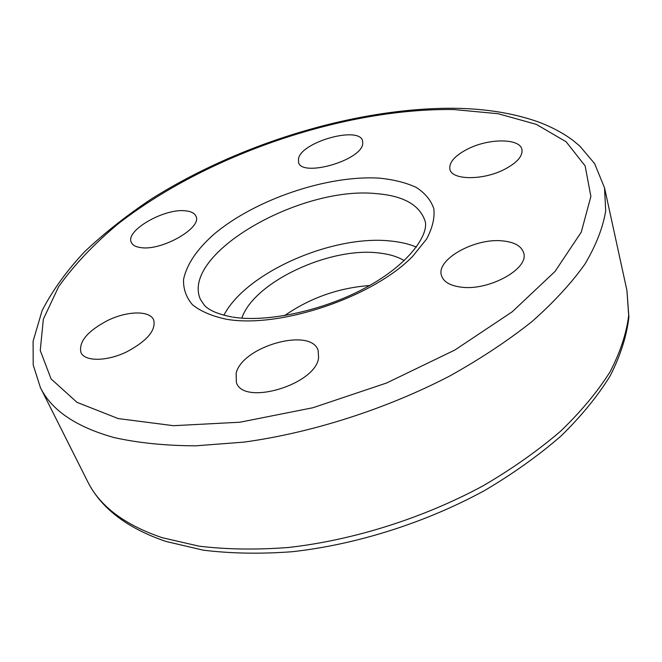 <?xml version="1.0" encoding="UTF-8"?>
<svg xmlns="http://www.w3.org/2000/svg" width="662" height="662" viewBox="0 0 662 662"><rect width="100%" height="100%" fill="white"/><g stroke="black" fill="none" stroke-linecap="round" stroke-linejoin="round"><path stroke-width="0.99" d="M503.161 240.951C514.655 242.209 521.474 246.156 523.634 252.801C529.65 268.706 488.283 291.454 460.487 287.051C449.895 285.545 443.581 281.772 441.546 275.723C435.497 259.545 475.184 237.493 503.161 240.951M468.423 148.652C489.458 138.176 519.877 138.284 521.929 149.43C522.939 156.215 516.873 162.993 503.724 169.762C482.193 180.602 451.832 180.056 449.92 169.356C448.836 162.306 455.001 155.405 468.423 148.652M318.587 357.96C315.402 384.854 243.12 406.203 236.375 382.437L236.144 373.227C242.267 346.201 311.322 326.887 318.165 350.554L318.587 357.96M127.087 351.654C107.161 361.543 84.703 361.775 80.971 352.532C78.505 341.815 87.467 331.099 107.856 320.391C127.526 310.776 149.943 310.362 153.675 319.978C156.124 330.214 147.262 340.773 127.087 351.654M140.774 247.596C135.727 246.918 132.565 245.188 131.308 242.4C124.944 230.657 164.573 207.976 185.641 210.847C191.194 211.418 194.636 213.23 195.969 216.284C202.514 227.678 161.702 251.138 140.774 247.596M298.529 158.441C301.988 141.643 359.292 125.772 362.602 140.865L362.71 143.968C361.038 160.651 301.524 177.532 298.529 162.322L298.529 158.441M404.267 260.605C397.564 256.649 389.157 254.109 379.036 253C329.949 246.595 253.836 282.045 241.845 318.124M369.586 285.529C338.497 287.887 310.13 297.925 284.486 315.666M416.423 247.05C409.116 244.038 400.709 242.044 391.184 241.076C333.284 234.29 246.041 272.289 223.872 315.244M162.107 537.668C124.53 524.867 99.697 506.124 87.591 481.439C100.98 508.209 127.079 528.202 165.905 541.433L203.234 550.163C230.806 553.556 260.447 554.077 292.157 551.727C356.677 544.594 425.889 522.624 484.841 490.393C513.298 473.545 538.702 455.406 561.037 435.993C581.302 416.166 597.703 396.099 610.232 375.784C620.459 355.61 626.682 336.064 628.9 317.148L626.931 290.444L628.685 315.451C626.484 333.342 620.302 352.093 610.149 371.705C597.637 391.581 581.162 411.383 560.706 431.119C538.115 450.499 512.371 468.655 483.483 485.602C423.639 518.04 353.326 540.25 288.21 547.507C256.252 549.923 226.528 549.477 199.03 546.167L162.107 537.668M456.432 108.295C358.059 107.029 240.256 142.926 151.341 199.014C126.608 215.498 104.397 233.041 84.703 251.634C66.738 270.708 52.53 290.386 42.087 310.652L33.1 341.228L33.208 364.961L40.399 387.568C51.446 410.241 76.022 426.916 114.121 437.574C138.135 442.928 165.301 445.683 195.604 445.832L244.146 442.1C312.042 432.766 386.136 409.033 449.589 376.082C480.256 358.978 507.646 340.864 531.776 321.749C553.655 302.41 571.372 283.195 584.935 264.097C596.023 245.37 602.95 227.645 605.697 210.921L604.522 187.801L626.931 290.444M118.2 418.583L76.974 402.322L51.065 378.904L40.25 350.496L43.344 319.175L58.612 286.729C74.061 265.04 93.847 244.129 117.96 223.979C206.552 154.949 343.652 107.972 453.776 109.544L498.089 113.707L536.303 124.357L566.134 141.767L585.142 165.922L590.885 196.407L581.253 232.172L555.004 271.478L512.222 311.794L454.811 350.057L386.591 383L312.944 407.726L239.975 422.215L173.518 425.691L118.2 418.583M231.824 316.941C218.063 314.227 208.919 310.337 204.368 305.265L200.421 299.414C180.37 254.125 300.267 185.658 376.148 193.61C402.777 195.729 418.963 204.517 424.69 219.991C430.093 231.758 412.004 262.144 368.196 286.307C325.39 310.412 266.993 322.857 232.767 317.09M379.285 178.144C327.276 174.909 254.696 199.651 213.793 234.398C196.688 249.599 186.61 264.643 183.556 279.513C183.217 288.946 186.179 297.354 192.452 304.735C200.636 311.305 211.865 316.122 226.139 319.183C279.347 328.857 373.55 297.122 412.923 256.037L426.518 239.156C432.427 228.15 434.86 218.005 433.833 208.72C430.896 200.156 425.012 193.039 416.166 187.371C405.889 182.638 393.6 179.559 379.285 178.144M604.522 187.801L594.633 163.63L579.788 146.037L572.506 140.013C562.154 132.466 550.321 126.285 537.014 121.469C513.34 113.31 486.669 108.924 457.003 108.311M40.399 387.568L87.591 481.439"/></g></svg>
